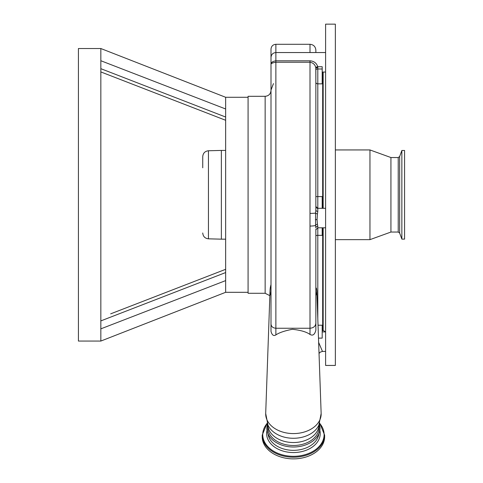 <?xml version="1.0" encoding="UTF-8"?>
<svg xmlns="http://www.w3.org/2000/svg" width="483" height="483" viewBox="0 0 483 483"><rect width="100%" height="100%" fill="white"/><g stroke="black" fill="none" stroke-linecap="round" stroke-linejoin="round"><path stroke-width="0.72" d="M307.279 456.58A31.202 22.067 180 0 1 262.221 436.813L262.221 435.129A31.202 22.067 180 0 0 307.279 454.901A31.202 22.067 180 0 0 324.63 435.129L324.63 436.813A31.202 22.067 180 0 1 307.279 456.58M266.821 428.192A26.601 18.807 0 0 0 267.383 432.031A26.601 18.807 0 0 0 293.423 447.004A26.601 18.807 0 0 0 319.468 432.031A26.601 18.807 0 0 0 320.024 428.192M267.781 427.364A25.647 18.137 0 0 0 293.423 445.501A25.647 18.137 0 0 0 319.07 427.364L319.07 424.648A25.647 18.137 0 0 1 293.423 442.537A25.647 18.137 0 0 1 267.781 424.654L267.781 427.364M265.149 96.31L248.081 96.31L248.081 293.278L265.149 293.278L265.149 96.31C268.699 95.96 270.649 94.01 270.999 90.46L270.999 284.638A23.401 23.401 0 0 0 270.039 290.5L265.698 413.484A27.73 19.61 0 0 0 265.692 413.973A27.73 19.61 0 0 0 293.423 433.583A27.73 19.61 0 0 0 321.159 413.973A27.73 19.61 0 0 0 321.147 413.484L316.818 290.754A23.395 16.543 0 0 1 316.818 290.911A23.395 16.543 0 0 1 315.852 295.62L315.852 323.212C315.508 326.273 313.558 327.951 310.001 328.247L275.871 328.247L275.871 334.912C279.198 332.654 284.71 330.777 292.408 329.285C300.619 330.185 306.482 331.906 310.001 334.447L310.001 62.241L275.871 62.241C272.472 62.778 270.848 63.533 270.999 64.505L270.999 49.169C271.289 46.205 272.913 44.581 275.871 44.291L275.871 60.81L310.001 60.81L310.001 62.241C313.225 62.814 315.164 64.68 315.804 67.831A1.95 0.875 -8.3 0 1 317.736 66.726C316.594 63.11 314.016 61.142 310.001 60.81M315.852 323.212L315.852 330.167C314.735 334.634 312.785 336.065 310.001 334.447M275.871 334.912C273.65 336.325 272.026 335.142 270.999 331.374L270.999 324.051L270.999 331.374M316.818 290.754L316.443 288.333L315.852 287.614M270.999 286.6L270.999 295.62A23.395 16.543 0 0 1 270.027 290.911A23.395 16.543 0 0 1 270.039 290.5M270.999 324.051L270.999 64.505C270.872 62.573 272.497 61.341 275.871 60.81L275.871 328.247C272.913 327.999 271.289 326.599 270.999 324.051M270.999 263.464L270.999 286.202M315.852 85.515L315.804 67.831M315.852 52.544L315.852 50.141L315.852 52.544M315.852 67.632L315.852 84.096M317.802 67.626L317.802 68.991L322.191 68.991L322.191 66.726L317.736 66.726L317.802 67.626A1.95 0.888 0 0 0 315.852 68.508L315.852 210.008A1.95 1.34 0 0 0 317.802 211.349L317.446 213.927A1.95 0.815 9.8 0 1 315.586 213.051L315.852 210.008M317.802 211.349L317.802 208.427L315.852 206.464M317.446 224.239L317.802 226.304A1.95 1.648 0 0 0 315.852 227.952L315.586 225.38A1.95 1.22 -11.4 0 1 317.446 224.239L317.071 219.542L317.446 213.927M310.001 226.056A5.85 0.966 180 0 0 315.586 225.38L315.586 213.051A5.85 0.489 180 0 1 310.001 213.395M317.132 208.306L325.602 208.306M225.652 280.605L225.652 108.983L100.838 60.737L100.838 341.058L225.652 292.306L225.652 280.605L100.838 328.851L100.838 337.261M100.838 60.737L100.838 48.529L78.415 48.529L78.415 341.058L100.838 341.058M225.652 272.551L100.838 320.905L100.838 317.886M100.838 68.683L225.652 117.037M225.652 108.983L225.652 97.282L248.081 97.282M100.838 48.529L225.652 97.282M270.999 141.163L270.999 232.715M270.999 246.161L270.999 231.115M221.359 239.163L208.439 238.825L208.439 150.762L221.359 150.424L221.359 239.163L225.652 239.163M202.739 167.794L202.739 156.613C203.065 153.129 204.967 151.179 208.439 150.762M315.852 229.214L315.852 306.494M315.852 69.872A1.95 0.888 0 0 1 317.802 68.991L317.802 196.587L322.191 196.587L322.191 208.306M322.191 227.807L322.191 235.36L317.802 235.36L317.802 318.569M322.191 68.991L322.191 83.843L317.802 83.843A1.95 1.588 0 0 1 315.852 82.255M322.68 227.807L322.68 330.825L322.191 330.825M322.68 72.052L322.68 208.306M325.602 85.05L325.602 81.343M335.353 365.438L335.353 24.15L325.602 24.15L325.602 365.438L335.353 365.438M325.602 240.419L325.602 234.424M398.227 232.045L398.227 157.543L399.658 156.516L399.658 233.072L398.227 232.045L390.934 232.045L369.954 239.646L369.954 149.941L335.353 149.941M390.934 232.045L390.934 157.543L369.954 149.941M399.658 233.072L401.856 239.115L401.856 150.473L404.585 150.473L404.585 233.621M401.856 239.115L404.585 239.115L404.585 155.967M318.641 342.405L322.469 351.419L320.169 352.173L319.034 353.526M318.037 325.216L322.191 325.216L322.191 338.118L318.49 338.118M319.607 423.289A30.689 21.699 180 0 1 307.049 454.056A30.689 21.699 180 0 1 270.782 449.262A30.689 21.699 180 0 1 267.244 423.289M319.837 430.462A26.782 18.94 180 0 1 305.316 450.579A26.782 18.94 180 0 1 277.453 448.81A26.782 18.94 180 0 1 267.014 430.462M318.846 433.734A25.496 18.028 180 0 1 304.749 448.465A25.496 18.028 180 0 1 268.005 433.734M265.698 413.484L267.987 425.118A26.692 18.873 0 0 0 293.423 438.274A26.692 18.873 0 0 0 318.865 425.118L321.147 413.484M310.001 52.544L310.001 44.291C313.558 44.641 315.508 46.591 315.852 50.141M317.071 219.542L315.393 219.699M317.802 208.306L317.802 196.587L315.852 196.617M317.802 226.304L317.802 235.36A1.95 0.58 0 0 0 315.852 235.939M322.68 329.847L323.163 330.336L323.163 227.807M323.163 208.306L323.163 72.052M267.165 423.072L262.221 435.129M319.68 423.072L324.63 435.129M267.383 432.031L266.803 428.053L267.455 423.845M319.468 432.031L320.048 428.053L319.396 423.845M322.191 72.052L325.602 72.052M273.444 83.607L270.999 90.043M310.001 44.291L275.871 44.291M270.999 57.423C271.289 54.458 272.913 52.834 275.871 52.544L325.602 52.544M317.174 208.342L315.852 206.495M225.652 292.306L248.081 292.306M225.652 120.279L100.838 71.931L225.652 120.279M225.652 269.309L110.655 313.847M208.439 238.825C204.967 238.409 203.065 236.459 202.739 232.975M221.359 150.424L225.652 150.424M325.602 227.807L317.802 227.807L315.852 229.757M369.954 239.646L335.353 239.646M399.658 156.516L401.856 150.473M398.227 157.543L390.934 157.543M323.163 330.336L325.445 331.918M325.602 351.419L322.469 351.419M265.149 293.278L269.852 295.656M325.602 331.918L322.191 331.918"/></g></svg>
